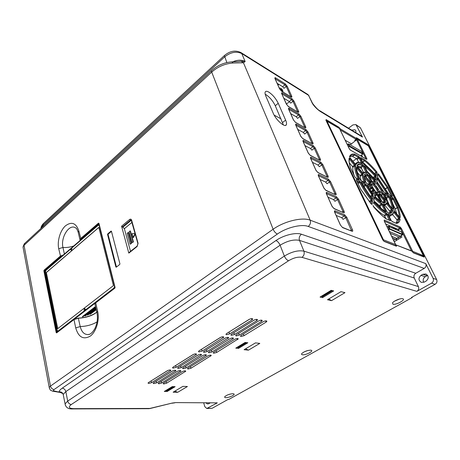 <?xml version="1.0" encoding="UTF-8"?>
<svg xmlns="http://www.w3.org/2000/svg" width="460" height="460" viewBox="0 0 460 460"><rect width="100%" height="100%" fill="white"/><g stroke="black" fill="none" stroke-linecap="round" stroke-linejoin="round"><path stroke-width="0.69" d="M268.778 92.098C266.909 91.04 265.719 91.022 265.207 92.04C264.856 92.92 265.081 94.311 265.88 96.203L273.252 113.298C276.023 120.158 285.177 128.064 286.344 124.717C286.77 123.757 286.528 122.216 285.62 120.1L278.231 103.299C275.839 98.463 272.688 94.725 268.778 92.098M283.406 124.982L275.281 105.748C272.906 100.912 269.761 97.192 265.84 94.587L265.213 94.26M163.766 383.985L163.122 383.64L163.656 383.094L182.292 371.611C184.144 370.748 185.311 370.605 185.794 371.168L166.595 383.197L163.766 383.985M226.498 334.725L225.929 334.311L226.648 333.511L249.038 319.464C251.016 318.492 252.252 318.349 252.753 319.027L251.953 319.918L229.615 333.885L226.498 334.725M231.403 335.334L230.845 334.932L231.57 334.132L253.885 320.217C255.835 319.263 257.059 319.119 257.554 319.78L256.749 320.666L234.485 334.5L231.403 335.334M236.221 335.932L235.675 335.541L236.411 334.742L258.647 320.965C260.573 320.022 261.78 319.872 262.269 320.516L261.464 321.408L239.275 335.104L236.221 335.932M240.959 336.519L240.43 336.139L241.166 335.346L263.321 321.695C265.23 320.769 266.42 320.614 266.904 321.241L266.093 322.132L243.984 335.697L240.959 336.519M199.036 351.923L198.421 351.52L199.065 350.825L220.139 337.6C222.099 336.657 223.324 336.513 223.824 337.174L202.078 351.101L199.036 351.923M204.021 352.377L203.423 351.98L204.073 351.285L225.078 338.18C227.016 337.249 228.229 337.105 228.718 337.749L207.034 351.555L204.021 352.377M208.926 352.814L208.34 352.435L208.995 351.733L229.937 338.755C231.851 337.835 233.047 337.692 233.536 338.318L211.91 352.003L208.926 352.814M213.745 353.251L213.175 352.877L213.837 352.182L234.715 339.319C236.607 338.41 237.791 338.261 238.268 338.87L216.706 352.44L213.745 353.251M173.15 368.144L172.494 367.747L173.069 367.137L192.935 354.671C194.873 353.751 196.092 353.613 196.587 354.246L176.123 367.327L173.15 368.144M178.198 368.448L177.56 368.069L178.141 367.454L197.955 355.097C199.87 354.188 201.077 354.045 201.566 354.666L181.142 367.638L178.198 368.448M183.166 368.747L182.545 368.379L183.132 367.764L202.894 355.517C204.786 354.62 205.976 354.476 206.459 355.08L186.087 367.948L183.166 368.747M188.054 369.046L187.45 368.69L188.042 368.069L207.753 355.925C209.622 355.045 210.801 354.896 211.278 355.488L190.952 368.253L188.054 369.046M148.701 383.456L148.011 383.077L148.528 382.536L167.285 370.766C169.205 369.874 170.413 369.731 170.913 370.34L151.61 382.651L148.701 383.456M153.801 383.634L153.128 383.266L153.651 382.726L172.368 371.053C174.265 370.173 175.455 370.024 175.95 370.622L156.682 382.835L153.801 383.634M158.821 383.812L158.165 383.456L158.689 382.91L177.37 371.335C179.245 370.461 180.423 370.317 180.912 370.898L161.678 383.019L158.821 383.812M351.676 130.117L354.93 129.749L355.781 130.692L356.005 132.75M210.013 403.052L207.834 404.035L206.045 403.029M414.241 278.03L418.399 286.586C419.117 288.558 418.611 290.151 416.869 291.364L301.973 257.353C304.008 255.72 304.652 253.65 303.905 251.154C298.195 250.067 291.68 251.712 284.366 256.088L67.706 401.08L65.832 391.609L280.111 245.232C287.345 240.827 293.808 239.217 299.506 240.39C298.776 237.946 299.414 235.894 301.426 234.232L415.759 273.274C414.034 274.505 413.528 276.086 414.241 278.03L299.506 240.39L303.905 251.154L418.399 286.586M224.704 55.28L224.376 55.585C229.908 50.928 235.439 49.933 240.982 52.607L241.759 53.555L245.157 61.542L243.455 62.767L233.145 63.008L231.863 61.864M348.53 128.202L352.906 124.919L355.902 124.579L362.486 137.086L320.839 111.791L320.022 110.86C318.291 110.17 315.801 107.669 312.558 103.356L312.001 102.649C312.858 104.828 317.072 109.52 320.839 111.791M232.702 61.824C237.596 59.771 241.747 59.679 245.157 61.542L241.034 61.278L238.119 61.605M416.869 291.364L431.549 283.159C433.337 281.917 433.855 280.307 433.107 278.317L425.753 263.62L310.172 220.179L243.455 62.767L241.034 61.278M355.902 124.579L360.404 127.765L436.638 279.53C437.385 281.503 436.873 283.101 435.097 284.326L411.573 297.401L412.183 297.574L228.718 399.487L227.97 399.475L212.163 408.267L206.793 408.497L204.809 406.663L203.74 403.017M425.753 263.62C426.489 265.564 425.977 267.162 424.218 268.41L415.759 273.274M121.572 226.216L129.634 219.466C130.548 218.839 131.209 219.069 131.618 220.139L138.08 243.317L137.132 246.485L128.817 253.115L121.572 226.216L122.889 227.148L131.336 220.202M130.519 251.373L124.373 228.7L122.889 227.148M135.085 233.496L132.02 233.651L133.084 237.498L135.085 233.513M135.228 234.013L133.429 237.584L133.084 237.498M132.1 242.627L133.423 241.92L130.427 231.035L130.082 230.949L129.116 231.742L132.1 242.627L133.078 241.833L130.082 230.949M133.423 241.92L133.078 241.833M131.123 243.415L128.15 232.541L127.184 233.335L130.145 244.202L131.468 243.495L128.495 232.628L128.15 232.541M131.468 243.495L130.145 244.202M128.817 253.115L128.978 252.603M96.83 312.208C92.299 315.761 86.158 317.768 78.407 318.216L73.933 319.602L56.632 332.896L56.2 332.637L43.89 270.905L44.102 270.169L60.312 256.151L63.302 254.972M80.143 240.436L79.925 239.712L80.621 238.579L98.463 223.146L98.94 223.318L115.057 287.362L114.81 288.19L95.668 302.898L94.898 303.922L95.019 304.445M107.732 233.881L111.05 231.087L111.429 231.225L119.91 263.839L119.726 264.46L116.282 267.191L115.897 267.024L107.554 234.485L107.732 233.881L108.307 234.019L108.129 234.623L116.455 267.053M301.973 257.353C298.051 256.645 293.578 257.784 288.558 260.762L71.329 404.501C68.04 407.042 68.833 408.428 73.709 408.652L149.856 408.44L172.155 403.075L175.617 402.598L217.298 402.862L206.793 408.497M173.138 392.196L177.709 392.299L187.421 386.515L182.873 386.365L173.138 392.196M244.082 349.703L248.463 350.146L259.808 343.39L255.461 342.89L244.082 349.703M327.491 299.742L331.551 300.65L344.971 292.652L340.975 291.669L327.491 299.742M172.293 386.596L164.295 391.443L167.13 391.506L175.116 386.682L172.293 386.596M245.14 342.453L235.767 348.134L238.493 348.416L247.848 342.763L245.14 342.453M331.183 290.317L320.045 297.068L322.575 297.637L333.684 290.927L331.183 290.317M232.909 393.702L233.916 393.921C235.514 394.766 228.942 397.796 225.854 397.647C224.675 397.601 224.348 397.244 224.877 396.583C226.941 394.939 229.62 393.978 232.909 393.702M310.782 350.158L311.391 350.319C313.662 351.244 305.659 355.252 302.513 354.781C301.518 354.654 301.288 354.234 301.817 353.527C304.296 351.446 307.286 350.324 310.782 350.158M402.759 298.73L402.851 298.759C406.14 299.65 396.031 305.193 392.932 304.221L392.541 302.841C393.829 300.817 400.74 298.028 402.759 298.73M286.407 104.058L289.536 101.648M99.055 224.106L44.965 270.802L57.27 332.258M274.143 115.098L280.997 118.852M281.767 93.8C281.388 92.816 281.583 92.517 282.342 92.903L291.916 98.635L293.957 101.068L298.557 111.188C298.948 112.177 298.781 112.493 298.051 112.148L288.472 106.599L286.367 104.092L281.767 93.8L286.522 104.121M402.661 234.341L401.448 231.938L388.389 226.303L387.084 226.837M401.488 231.972L388.683 226.527L389.81 228.844L402.621 234.318L401.511 232.058M396.853 238.475L396.859 238.418C397.101 239.05 396.784 239.372 395.922 239.39L396.813 238.372L391.632 236.244M402.661 234.427L400.395 236.158L389.35 231.518M388.389 226.303L388.683 226.527M396.491 240.419L396.002 239.418M389.959 226.981L389.246 225.509M385.934 218.69L384.387 215.516M380.776 208.075L379.558 205.58M375.251 196.708L374.762 195.701M363.469 172.46L361.474 168.354M361.272 168.429L357.253 166.278M217.298 402.862L175.617 402.598M320.022 110.86L361.686 136.206L362.486 137.086M422.832 274.286L421.015 275.327C418.203 277.995 418.324 280.353 421.377 282.388L424.327 282.072L426.167 281.037C428.979 278.404 428.887 276.058 425.897 273.982L422.832 274.286L427.012 275.73L427.685 275.425M421.015 275.327L425.201 276.753C423.148 278.254 422.665 280.117 423.758 282.336M425.201 276.753L427.012 275.73M356.19 139.357L354.695 140.329L356.218 139.334L356.454 137.707L367.684 144.417L368.799 145.78L424.172 256.139L424.178 257.094L413.413 252.879L412.12 251.292L396.503 245.14L396.491 246.261L384.088 241.408L382.743 239.821L325.904 120.198L326.146 119.583L338.916 127.219L340.176 128.783L356.35 138.425L356.069 139.322L340.199 129.898M230.149 394.093L227.827 394.847M399.631 298.988L394.668 301.082M308.05 350.451L304.204 351.854M149.856 408.44L149.023 408.681L149.856 408.44M245.6 348.795L248.463 350.146M328.768 298.977L331.551 300.65M174.817 391.19L177.709 392.299M411.987 297.171L412.183 297.574M347.34 144.659L348.099 144.101L349.238 146.441L349.623 145.998L362.762 153.502L361.784 151.524L348.53 143.859L348.099 144.101L348.64 143.98L349.623 145.998M360.525 155.773L362.785 154.157L362.762 153.502M349.847 163.415L349.479 163.645M352.895 161.236L356.506 158.654M362.785 154.157L349.238 146.441L348.473 147.004M391.052 220.323L388.343 214.797L388.384 213.911C391.437 214.964 393.237 214.199 393.794 211.623L392.834 214.343C391.937 215.418 390.494 215.642 388.493 215.021M393.806 212.497L394.082 212.75L394.691 212.083L399.343 217.666L400.142 219.311C399.74 221.875 398.452 223.249 396.273 223.428L395.796 223.1M375.613 174.972L375.693 175.07C371.559 170.298 367.735 166.802 364.222 164.577L363.066 163.156L360.772 158.464M360.732 158.315L360.83 157.584L365.016 159.953C368.914 163.168 372.933 167.244 377.062 172.178L376.55 175.496L375.918 175.254M374.348 173.5L376.067 172.316L377.062 172.178M388.614 194.017L378.074 177.945L377.378 176.496L377.804 173.69L377.51 176.789M390.149 197.03L390.224 196.322L392.736 197.593L392.449 198.507L393.03 199.209L393.898 198.996L398.084 207.356L397.285 207.742L398.228 207.696C399.556 211.548 400.234 214.797 400.269 217.448L399.383 217.068L394.657 211.393M361.462 182.637L361.577 181.844L365.487 183.816L366.683 185.202L373.399 195.943L372.899 199.203L372.169 198.944M374.635 201.923L373.796 200.272L374.285 197.006L375.164 197.369C377.539 200.002 379.701 201.911 381.65 203.107L381.311 204.05L381.892 204.769L382.812 204.545L385.952 210.967L385.808 211.801C382.519 209.933 378.804 206.672 374.67 202.015L374.561 201.894M356.77 168.078L357.041 168.343L357.673 167.676L362.514 173.489L361.888 174.156L362.273 174.915L363.291 175.013C363.262 176.743 363.877 179.078 365.131 181.999L364.929 182.672L361.025 180.688L359.714 179.084C357.472 173.96 356.454 169.993 356.667 167.187L356.776 167.802C356.621 170.332 357.621 174.116 359.795 179.158M386.48 213.032L386.153 213.992C382.536 211.997 378.43 208.397 373.836 203.211L374.452 202.475C378.942 207.552 382.95 211.071 386.48 213.032L387.676 214.492L390.304 219.868L389.442 220.259M386.199 218.96L389.942 220.484L385.992 218.833C382.197 215.97 378.16 212.089 373.882 207.201L373.779 207.075M366.557 172.569L366.856 172.828C365.217 172.195 364.124 172.425 363.584 173.518L362.624 172.954L357.725 167.078M367.69 172.592L364.659 166.405L364.849 165.721C368.115 167.814 371.668 171.057 375.498 175.45L374.934 176.128C371.358 172.028 368.029 168.952 364.935 166.894M373.072 177.405L374.934 176.128L375.343 176.922L376.315 177.042L375.866 179.929L368.431 173.575M356.534 180.446L359.731 182.465L360.657 182.2C363.699 188.105 367.436 193.844 371.875 199.404L372.623 201.003L372.105 204.361L371.352 204.096M387.556 194.034L384.278 192.487L377.384 182.379L376.711 180.947L377.148 178.049L376.843 181.246M350.514 167.825L350.307 167.417C349.18 163.53 348.789 160.436 349.128 158.131L350.158 158.66L355.022 164.502L354.39 165.169L354.775 165.939L355.793 166.043C355.511 169.021 356.603 173.299 359.065 178.877L358.104 179.066C355.591 173.357 354.482 168.987 354.775 165.939L352.837 167.314L352.458 166.543L354.39 165.169L349.519 159.327L350.158 158.66M393.093 208.823L392.19 208.437L387.498 202.808L386.71 201.273C386.624 199.45 385.946 197.116 384.681 194.264L384.824 193.597L388.338 195.368L388.044 196.293L388.654 197.041L389.551 196.868C391.816 201.767 393.001 205.752 393.093 208.823L392.386 208.598M355.08 163.904L350.284 158.148L349.542 156.561C350.393 154.502 352.061 153.68 354.534 154.094L354.327 155.066L358.507 157.377L359.11 158.102L360.002 157.895L362.394 162.788L362.29 163.518C359.116 162.064 357.063 162.403 356.132 164.553L355.488 164.283M383.467 204.746L383.513 203.998C385.106 204.499 386.112 204.125 386.532 202.889L387.441 203.383L392.138 209.024L391.529 209.691L391.926 210.519L392.926 210.674C392.368 213.003 390.695 213.704 387.901 212.773L387.584 212.486C388.608 213.124 389.821 212.974 391.236 212.025L391.926 210.519L389.953 211.79L389.562 210.962L391.529 209.691L386.825 204.056L387.441 203.383M364.613 175.099L364.51 174.478C365.004 173.621 365.918 173.42 367.252 173.886L366.999 174.846L367.649 175.593L368.552 175.381L371.582 181.579L371.605 182.396L370.392 182.246M375.435 196.926L380.909 201.836L375.463 197.012L374.681 195.816L375.038 192.038L376.935 193.309L381.11 201.06L380.207 201.273M369.167 175.617L369.449 175.047L374.745 179.854L374.198 180.567L374.635 181.407L375.619 181.533L375.159 184.546L374.434 184.299L372.255 181.924L369.311 175.915M381.863 201.543L378.649 194.988L378.609 194.137L379.172 193.959L378.735 195.166M398.889 230.834L397.86 229.252L385.698 223.968M394.95 227.987L393.869 228.666M395.933 228.413L394.853 229.091M392.679 226.998L391.592 227.683M368.845 172.971L368.276 173.368M369.432 173.546L368.943 173.886M389.246 216.568L390.85 215.619M392.598 214.596L396.767 219.587L398.739 218.339L399.142 219.161L400.142 219.311M396.129 223.042L397.164 220.409L396.767 219.587M360.939 158.734L364.533 160.73L362.526 161.972M362.67 162.052L371.421 170.43M391.535 200.186L393.03 199.209L397.21 207.575L395.284 208.817L392.949 204.119M395.284 208.817L396.727 213.831M364.113 187.433L363.544 186.455M385.952 210.967L385.026 211.197L381.892 204.769L379.897 206.08L380.932 208.213M374.02 200.974L379.897 206.08M357.38 172.437L359.944 175.507L361.888 174.156L357.041 168.343L356.77 168.532M361.106 180.602L359.944 175.507M373.232 206.126C377.292 210.49 380.926 213.549 384.134 215.297L386.055 218.742M357.173 166.14L357.041 165.542C357.926 163.599 359.823 163.271 362.727 164.559L362.457 165.508L363.084 166.25L361.186 167.584L360.559 166.848L357.161 166.169M361.186 167.584L363.544 172.431M372.818 177.157L367.137 171.39M349.347 162.823L352.458 166.543M352.837 167.314C352.613 169.355 353.061 172.097 354.194 175.53M385.986 197.489L388.044 196.293L384.922 194.718M389.246 204.855L386.13 197.558M362.394 162.788L361.497 162.995L359.11 158.102L357.23 159.447L358.639 162.334M355.206 163.921L355.471 164.329M349.692 156.969L349.853 156.647C350.79 155.256 352.279 154.727 354.327 155.066L352.435 156.423L349.939 156.521M352.435 156.423L356.632 158.723L357.23 159.447M389.551 212.859L389.953 211.79M384.002 205.856L385.095 205.125M389.562 210.962L384.83 205.298M376.935 193.309L376.544 194.206L377.062 194.879L375.096 196.196L375.463 196.96M375.096 196.196L374.699 195.638M372.715 182.62L372.243 181.827M364.326 164.553L365.033 164.053M355.787 139.65L356.08 140.248L350.232 144.831M397.975 237.693L398.653 239.085M369.903 174.018L369.518 174.288M396.577 228.695L395.508 229.373M401.264 235.664L401.948 237.055L394.306 241.759M361.612 155.003L362.549 156.912M111.464 231.368L108.307 234.019M43.89 270.905L60.588 256.433L58.713 248.71L62.962 247.474C60.507 237.929 68.684 224.215 75.014 227.522L76.153 228.212M89.803 334.202L88.078 334.581C84.186 334.575 81.57 331.896 80.224 326.548L78.286 318.061L73.962 319.424L56.666 332.724L73.928 319.51M63.353 395.054L63.198 394.416C62.525 392.518 61.128 391.667 59.001 391.868C59.265 390.73 60.34 389.499 62.226 388.183L275.931 240.557C283.481 235.192 295.889 232.145 301.426 234.232M60.49 392.489L54.188 390.937L52.365 391.086M177.468 371.277L161.132 381.397M172.77 370.835L155.848 381.357M167.871 370.467L150.604 381.236M202.998 355.453L185.495 366.298M198.375 354.867L180.245 366.137M193.545 354.355L175.041 365.895M230.046 338.686L211.261 350.33M225.526 337.939L206.068 350.037M220.783 337.266L200.922 349.657M258.761 320.896L238.567 333.408M254.351 319.959L233.444 332.965M249.717 319.108L228.373 332.43M58.713 248.71C57.051 241.126 60.174 230.535 65.475 225.82C71.685 221.266 76.141 223.014 78.855 231.052L78.171 232.185L80.132 240.442M285.194 83.812L287.207 86.233L291.686 96.077C292.065 97.037 291.893 97.336 291.163 96.968L281.589 91.212L279.502 88.722L275.028 78.712C274.666 77.763 274.861 77.487 275.626 77.884L285.194 83.812L284.884 84.824L286.229 86.434L284.01 88.297L282.664 86.693L277.144 83.323M344.626 214.785L346.817 217.35L352.435 229.701C352.935 230.931 352.831 231.466 352.118 231.299L342.637 227.637L340.36 224.992L334.719 212.359C334.236 211.134 334.368 210.623 335.116 210.835L344.626 214.785L344.275 215.907L345.736 217.614L343.103 219.368L341.642 217.666L336.156 215.435M336.433 196.725L338.6 199.272L344.051 211.261C344.534 212.457 344.419 212.951 343.706 212.75L334.19 208.765L331.942 206.143L326.468 193.89C326.002 192.7 326.146 192.228 326.899 192.464L336.433 196.725L336.087 197.834L337.531 199.525L334.96 201.302L333.511 199.611L328.014 197.202M328.474 179.193L330.619 181.717L335.915 193.361C336.381 194.517 336.254 194.982 335.535 194.752L325.996 190.463L323.771 187.858L318.464 175.967C318.015 174.817 318.165 174.38 318.924 174.645L328.474 179.193L328.135 180.285L329.567 181.964L327.048 183.758L325.617 182.079L320.108 179.504M320.747 162.156L322.868 164.663L328.014 175.979C328.463 177.094 328.325 177.531 327.606 177.272L318.05 172.695L315.847 170.114L310.695 158.573C310.259 157.458 310.425 157.05 311.178 157.343L320.747 162.156L320.407 163.237L321.827 164.904L319.361 166.715L317.946 165.048L312.432 162.317M313.231 145.607L315.336 148.097L320.332 159.091C320.769 160.172 320.62 160.574 319.901 160.298L310.333 155.451L308.154 152.887L303.151 141.68C302.732 140.599 302.898 140.22 303.657 140.536L313.231 145.607L312.903 146.671L314.306 148.327L311.891 150.15L310.494 148.494L304.974 145.619M305.929 129.513L308.01 131.985L312.869 142.675C313.289 143.727 313.139 144.101 312.409 143.796L302.835 138.701L300.685 136.154L295.82 125.264C295.412 124.217 295.59 123.866 296.355 124.206L305.929 129.513L305.607 130.559L306.992 132.21L304.635 134.044L303.249 132.399L297.723 129.392M298.827 113.861L300.886 116.317L305.612 126.713C306.021 127.73 305.86 128.076 305.129 127.753L295.556 122.423L293.422 119.899L288.696 109.313C288.305 108.301 288.489 107.973 289.248 108.336L298.827 113.861L298.511 114.896L299.88 116.535L297.568 118.375L296.2 116.748L290.674 113.608M291.916 98.635L291.605 99.659L292.962 101.28L290.697 103.132L289.34 101.516L283.82 98.256M56.632 332.896L56.597 332.534L56.2 332.637M45.201 270.595L44.102 270.169M98.463 223.146L98.94 223.318M115 287.937L98.843 223.359L115.08 287.546M96.801 312.081C93.282 315.232 84.094 318.188 78.286 318.061L73.962 319.424L75.716 327.899C78.459 337.18 83.289 339.934 90.206 336.156C96.203 331.873 99.751 320.056 97.641 311.328L95.691 302.726L114.81 288.19M60.588 256.433L62.75 255.449M80.304 240.292L80.902 238.872L98.9 223.485M96.813 312.133C92.512 315.336 86.974 317.291 80.207 318.004L78.349 318.09M277.989 85.203L278.927 84.404M322.575 297.637L322.236 296.803M238.493 348.416L238.251 347.679L237.337 347.179M167.13 391.506L166.94 390.81M246.014 342.55L246.594 342.619M173.495 386.63L173.834 386.641M173.817 386.653L166.802 390.891L165.899 390.465M331.62 290.421L332.373 290.605M332.247 290.829L322.437 296.763L321.546 296.154M95.893 309.379L89.706 314.145L96.18 309.413M95.939 308.372L87.233 314.997L95.921 308.315M95.732 307.481L84.755 315.853L95.715 307.424M95.519 306.59L82.282 316.704L95.507 306.532M79.821 317.998L81.098 317.889M74.324 319.171L95.45 302.933M98.267 225.199L45.925 270.359L45.488 271.831L57.253 330.498L58.121 331.01L114.017 288L114.511 286.35L99.222 225.549L98.285 225.061L45.943 270.221L45.459 271.958L57.207 330.55M99.297 225.066L98.319 225.026L45.943 270.221L45.442 271.9L57.201 330.562L57.557 331.257L58.265 331.234L114.172 288.236L114.822 286.781M84.376 308.148L85.422 309.333L84.094 310.356L84.376 308.148L85.422 309.333M71.691 248.308L71.409 250.389L70.443 249.383L71.915 248.36L71.409 250.389M85.658 309.361L84.094 310.356M46.345 272.464L57.655 328.71L113.419 285.608L98.814 227.372L46.345 272.464L57.741 328.647M98.837 227.458L46.443 272.481M82.282 316.704L82.863 316.773L95.623 307.038M84.755 315.853L85.336 315.922L95.835 307.924M87.233 314.997L87.814 315.071L96.037 308.815M89.706 314.145L90.287 314.22L96.243 309.695M96.192 309.471L95.904 309.43M288.558 260.762C286.856 260.072 285.459 258.514 284.366 256.088L280.111 245.232C279.042 242.857 277.65 241.299 275.931 240.557M233.145 63.008C225.055 63.595 217.902 66.619 211.698 72.093L211.519 70.673L211.899 70.322M43.815 223.18L43.303 223.658L43.119 225.066L224.578 56.942C230.598 52.158 236.325 51.031 241.759 53.555L308.562 95.341L307.797 94.449L240.982 52.607M40.946 228.407C40.974 226.935 41.762 225.348 43.303 223.658L224.376 55.585L226.872 62.566M433.107 278.317L436.638 279.53M360.404 127.765L356.649 125.413M312.001 102.649L308.562 95.341L312.409 103.04M424.218 268.41L308.223 226.446C310.287 224.733 310.937 222.646 310.172 220.179C302.3 216.89 284.102 221.289 273.125 229.252L50.468 386.078L49.231 387.487L49.358 388.234M308.223 226.446C301.628 223.796 286.563 227.476 277.397 234.036C275.643 233.26 274.217 231.662 273.125 229.252L211.698 72.093L24.046 245.295L50.468 386.078C51.043 388.131 52.256 389.281 54.125 389.528C53.245 390.189 53.268 390.661 54.188 390.937M24.834 243.311L23.017 247.014L49.231 387.487C50.634 391.305 50.336 389.942 52.641 391.155L60.335 392.472C62.261 393.202 63.215 393.852 63.198 394.416L65.832 391.609C65.257 389.574 64.055 388.43 62.226 388.183M131.514 220.696L130.381 220.254L131.232 220.075M122.314 226.998L130.381 220.254L129.634 219.466M124.373 228.7L131.98 222.37M137.132 246.485L137.287 245.973M138.08 243.317L137.931 243.725M131.618 220.139L131.48 220.564M78.855 231.052L80.902 238.872M277.397 234.036L54.125 389.528M43.355 226.182L43.119 225.066L41.015 228.344M71.329 404.501C69.506 404.288 68.298 403.144 67.706 401.08L65.084 403.886L65.314 405.202M212.163 408.267L207.604 408.279M431.549 283.159L435.097 284.326M388.389 229.528L389.235 228.994L402.523 234.83M387.935 226.303L389.235 228.994L389.81 228.844L388.642 230.058M400.482 236.106L400.441 236.204C400.695 236.831 400.378 237.159 399.498 237.182L400.395 236.158M395.462 239.2L393.616 240.338M399.044 236.992L396.813 238.372M424.172 256.139L423.073 256.49M423.372 256.611L423.24 256.3M345.201 140.237L351.308 143.761M355.402 140.748L354.695 140.329M340.038 129.559L340.176 128.783L339.658 128.783M339.612 128.679L340.124 128.679M396.146 245.945L396.491 246.261M384.088 241.408L396.163 245.95M326.019 120.359L326.146 119.583M338.916 127.219L338.773 128.006M355.977 140.03L355.586 139.8M413.413 252.879L423.102 256.358M423.844 256.795L424.178 257.094M368.316 145.791L368.799 145.78M367.684 144.417L367.551 145.159M356.488 138.788L368.287 145.803M356.368 138.397L356.454 137.707M412.252 251.551L411.798 250.993L395.755 244.806M395.698 245.295L396.503 245.14L395.749 244.783M396.566 245.266L395.393 245.617M395.571 245.473L395.692 245.761M172.155 403.075L149.764 408.589M361.514 151.369L361.842 151.633M368.264 145.688L423.28 255.501L422.976 256.45M412.614 252.074L412.689 251.321L423.332 255.651M339.572 128.599L326.226 120.79M383.301 240.643L383.433 239.775L395.629 244.588L395.456 245.485M383.721 241.063L395.295 245.611M349.387 148.954L350.319 150.029L366.747 159.373L350.169 149.977M384.175 220.8L384.278 220.001L400.183 227.033L399.878 227.993L400.487 228.718L401.396 228.488L400.183 227.033M384.341 221.162L399.878 227.993L397.86 229.252M371.64 184.678L372.606 184.719C374.756 185.685 378.396 191.63 377.418 192.585L377.073 192.527C374.998 192.125 370.892 184.172 371.691 184.73L371.645 184.719M377.309 192.769C373.951 191.256 369.322 181.74 372.905 183.77C376.222 185.305 380.822 194.666 377.309 192.769M388.326 214.67L388.389 213.911M393.794 211.623L394.691 212.083M399.343 217.666L398.739 218.339L394.082 212.75L393.628 213.043M396.618 222.922L398.003 221.933L399.142 219.161L397.164 220.409M395.83 223.117L392.207 221.645L391.052 220.248M392.207 221.645L390.971 220.162M364.222 164.577L363.912 164.323M360.674 158.274L360.83 157.584M364.82 159.815L364.625 160.799L365.01 159.948M375.647 174.972L376.067 172.316C372.14 167.681 368.328 163.84 364.625 160.799L362.767 162.115M376.55 175.496L375.699 175.07M391.96 196.27L389.678 195.23L388.614 193.959M389.678 195.23L388.545 193.89M377.499 177.008L377.378 176.496M377.85 174.553L378.137 174.834L378.741 174.231L387.958 187.168L387.199 187.559L378.137 174.834L377.769 175.082M377.804 173.69L378.741 174.231M385.589 188.634L387.199 187.559L388.165 187.53L392.271 195.736L391.425 196M387.958 187.168L388.165 187.53M385.693 188.813L387.303 187.737L391.368 195.971M392.271 195.736L392.196 196.506M394.714 211.416L393.944 209.933C393.869 206.649 392.593 202.348 390.109 197.03L390.195 197.219M394.737 211.491L393.944 209.933M390.109 197.03L390.224 196.322M390.339 197.443L392.449 198.507L391.184 199.341M392.736 197.593L393.898 198.996M398.084 207.356L398.228 207.696M399.257 216.867C399.159 214.343 398.504 211.301 397.285 207.742L395.358 208.984M400.269 217.448L399.567 217.212M371.784 198.57L361.548 182.89M361.462 182.729L361.577 181.844M365.487 183.816L365.177 184.793L365.775 185.483L366.678 185.196M361.658 183.017L365.177 184.793L363.32 186.064M372.698 194.413L372.019 195.046L365.775 185.483L363.797 186.835M370.093 196.334L372.019 195.046L372.37 195.81L373.399 195.943M370.593 197.001L372.37 195.81L371.916 198.685M372.899 199.203L371.841 198.645M374.647 201.94C378.747 206.54 382.392 209.748 385.584 211.56L385.808 211.801M374.67 202.015L373.796 200.272M374.285 197.006L373.94 200.583M374.342 197.898L374.578 198.111L375.164 197.369M379.316 205.361L381.311 204.05C379.287 202.82 377.045 200.836 374.578 198.111L374.279 198.312M381.65 203.107L382.812 204.545M360.795 180.446L364.929 182.672M361.025 180.688L359.714 179.084M356.667 167.187L357.673 167.676M362.514 173.489L363.291 175.013M365.131 181.999L364.176 182.166C362.877 179.13 362.244 176.715 362.273 174.915L360.329 176.272M384.134 215.297L386.153 213.992L386.751 214.722L387.676 214.492M384.732 216.027L386.751 214.722L389.252 220.173M390.304 219.868L390.224 220.76M373.865 207.121C378.108 211.974 382.105 215.809 385.848 218.638L385.997 218.839M373.882 207.201L373.014 205.442M373.577 202.975L373.836 203.211L373.508 203.429M373.52 202.078L374.452 202.475M360.559 166.848L362.457 165.508C359.95 164.398 358.208 164.53 357.219 165.905L357.184 165.962M365.913 172.35L363.084 166.25L363.981 166.037L366.925 172.063L366.079 172.396M362.727 164.559L363.981 166.037M366.925 172.063L366.856 172.828M362.762 173.064L363.613 172.408M363.584 173.518L362.894 173.248M357.788 167.152L357.041 165.542M364.607 166.307L364.849 165.721M375.498 175.45L376.315 177.042M375.866 179.929L375.216 179.688M373.698 178.049L375.343 176.922L374.952 179.406M368.736 173.828L367.603 172.419M356.362 180.078L356.483 179.268L359.421 180.751L359.11 181.74L357.638 182.758M359.421 180.751L360.657 182.2M371.87 199.404L371.197 200.065C366.66 194.373 362.836 188.508 359.731 182.465L358.053 183.62M369.173 201.417L371.197 200.065L371.571 200.865L372.623 201.003M369.713 202.107L371.571 200.865L371.105 203.843M370.978 203.745L360.853 189.514M372.105 204.361L371.047 203.832M360.697 189.25L356.408 180.274M360.818 189.457L360.594 189.054M356.31 180.067L356.483 179.268M384.278 192.487L387.567 194.039M377.384 182.333L376.711 180.947M377.194 178.917L377.493 179.21L378.12 178.612L387.832 193.413L386.975 193.666L377.493 179.21L377.108 179.475M377.148 178.049L378.12 178.612M387.832 193.413L387.791 194.269M355.022 164.502L355.793 166.043M355.695 177.859L358.869 179.595L355.931 178.1L354.643 176.565L350.543 167.975M359.065 178.877L358.869 179.595M355.931 178.1L354.643 176.565M350.445 167.762L350.307 167.417M349.128 158.136L349.221 158.815C348.95 160.891 349.347 163.8 350.411 167.543M349.197 159.028L349.519 159.327L349.157 159.585M372.542 193.516L367.603 185.961M367.528 185.828L367.592 184.886L371.444 186.829L371.139 187.789L371.68 188.381L372.519 188.013L373.595 189.658L372.864 190.193L371.68 188.381L369.834 189.635M367.488 185.662L367.592 184.886M367.69 186.053L371.139 187.789L369.409 188.968M371.444 186.829L372.519 188.013M371.042 191.423L372.864 190.193L373.146 190.86L374.164 190.992L373.669 194.189L372.962 193.936M373.595 189.658L374.164 190.992M371.456 192.004L373.146 190.86L372.703 193.671M373.669 194.189L372.583 193.568M384.744 194.321L384.824 193.597M388.338 195.368L389.551 196.868M392.075 208.253C391.88 205.304 390.741 201.566 388.654 197.041L386.733 198.306M392.167 208.363L387.423 202.71M387.498 202.808L386.71 201.273M355.281 164.082L356.845 162.644M356.132 164.553L355.143 163.984M350.273 158.09L349.542 156.555M352.521 156.458L354.407 155.095L354.7 154.157L358.8 156.452L358.507 157.377L356.632 158.723M358.8 156.452L360.002 157.895M370.651 185.449L366.804 183.5M365.838 182.338L364.171 176.22L365.809 182.183M367.04 183.741L365.729 182.102M364.337 177.117L365.154 176.651L370.024 182.493L369.403 183.16L369.788 183.873L370.794 183.914L371.139 185.184L370.219 185.23M364.171 176.22L365.154 176.651M364.372 177.428L369.403 183.16L368.011 184.109M370.024 182.493L370.794 183.914M370.139 185.19L369.788 183.873L368.828 184.523M371.139 185.184L370.892 185.696M390.252 212.75L391.236 212.025L390.017 212.813M386.699 211.439L383.559 205.033M387.901 212.773L386.618 211.278M383.479 204.861L383.513 203.998M386.532 202.889L385.997 204.533L383.628 205.085M386.498 203.768L386.825 204.056M392.138 209.024L392.926 210.674M370.047 181.861L365.251 176.059L366.999 174.846L364.625 175.07M367.252 173.886L368.552 175.381M371.582 181.579L370.674 181.792L370.772 182.091M365.884 176.818L367.649 175.593L370.674 181.792L370.271 182.068M370.392 182.183L371.605 182.396M370.099 181.878L365.188 176.036M371.024 182.545L370.116 181.947M365.257 176.117L364.51 174.478M380.173 201.25L377.062 194.879L377.976 194.66M381.11 201.06L380.909 201.836M375.463 197.012L374.555 195.241M375.038 192.038L374.693 195.552M375.09 192.924L375.774 192.268M374.71 195.431L376.544 194.206L375.044 193.206M369.225 175.737L369.449 175.047M372.289 181.878L374.198 180.567L369.506 176.237M374.745 179.854L375.619 181.533M375.159 184.546L374.486 184.293M372.767 182.683L374.635 181.407L374.221 184.034M383.83 202.676L384.635 201.79L385.629 201.957C385.227 202.929 384.376 203.239 383.082 202.883L381.857 201.474M383.082 202.883L381.777 201.382M378.649 194.988L381.84 201.434M378.626 194.844L378.609 194.137M379.017 194.908L379.448 195.207L380.063 194.534L384.859 200.29L384.244 200.957L384.635 201.79L383.255 202.699M379.172 193.959L380.063 194.534M378.954 195.534L379.448 195.207L384.244 200.957L382.346 202.21M384.859 200.29L385.629 201.957M376.424 184.034L377.499 183.172L382.358 190.578L381.507 190.865L376.516 183.425M382.358 190.578L382.335 191.504M377.677 188.56L376.562 186.858M378.683 189.646L377.631 188.485M376.573 186.869L376.01 185.57M376.47 182.551L377.499 183.172M384.847 199.623L380.138 193.97L379.115 191.596M379.138 191.509L379.23 190.768L382.881 192.613L382.588 193.545L383.214 194.333L384.14 194.189L385.848 200.083L385.123 199.881M379.005 191.285L379.23 190.768M379.258 191.872L382.588 193.545L380.811 194.73M382.881 192.613L384.14 194.189M384.796 199.513L383.214 194.333L381.455 195.506M385.848 200.083L384.922 199.715M380.138 193.97L379.362 192.556M395.692 244.789L384.261 221.082M384.175 220.909L384.278 220.001M401.396 228.488L412.689 251.321L412.235 251.453M356.31 139.248L357.167 139.058L366.879 158.694L366.034 158.878M366.879 158.694L366.747 159.373M349.376 148.873L350.508 150.236M349.284 148.764L339.601 128.743M326.008 120.33L382.812 239.873L383.433 239.775L326.951 121.049L326.358 121.066M411.407 250.838L400.487 228.718L398.469 229.977M356.31 139.254L365.987 158.849M64.394 254.029L62.962 247.474C66.545 247.716 70.138 247.204 73.744 245.956M97.06 321.919C92.109 324.817 86.497 326.358 80.224 326.548L75.716 327.899M107.554 234.485L108.129 234.623M115.897 267.024L116.368 267.122M111.05 231.087L111.412 231.179M97.641 311.328L96.864 312.346L96.985 312.869M75.969 228.045L75.745 227.873C75.831 228.183 76.435 227.412 78.171 232.185L78.315 232.8M63.221 394.53L65.084 403.886C65.78 407.572 68.373 409.25 72.875 408.917L149.023 408.681M23.213 248.078L23.017 247.014L24.259 243.84L211.519 70.673C217.482 65.297 224.365 62.359 232.162 61.847L237.992 61.611M279.668 88.964L281.163 89.424L282.325 90.66M293.957 101.068L292.962 101.28L297.695 111.837M282.342 92.903L282.02 93.943L291.605 99.659L289.34 101.516M286.367 104.092L286.511 104.391M288.472 106.599L288.086 106.329M298.051 112.148L288.288 106.386L286.505 104.276M298.557 111.188L297.298 111.607M287.207 86.233L286.229 86.434L290.823 96.669M275.626 77.884L275.31 78.913L284.884 84.824L282.664 86.693M275.028 78.712L275.178 79.045M305.612 126.713L304.6 126.937L304.75 127.426M305.129 127.753L295.142 122.136M300.886 116.317L299.88 116.535L304.6 126.937L304.296 127.173M289.248 108.336L288.926 109.394L298.511 114.896L296.2 116.748M288.696 109.313L288.84 109.629M293.422 119.899L293.566 120.192M295.556 122.423L293.566 120.077M312.869 142.675L311.846 142.905L312.001 143.457M312.409 143.796L302.617 138.454L300.823 136.442M308.01 131.985L306.992 132.21L311.846 142.905L311.483 143.181M296.355 124.206L296.022 125.275L305.607 130.559L303.249 132.399M295.82 125.264L295.958 125.574M320.332 159.091L319.297 159.327L319.464 159.936M319.901 160.298L310.092 155.192L308.292 153.168M315.336 148.097L314.306 148.327L319.297 159.327L318.872 159.637M303.657 140.536L303.324 141.623L312.903 146.671L310.494 148.494M303.151 141.68L303.284 141.979M328.014 175.979L326.962 176.226L327.135 176.899M327.606 177.272L317.785 172.419L315.98 170.384M322.868 164.663L321.827 164.904L326.962 176.226L326.468 176.577M311.178 157.343L310.839 158.441L320.407 163.237L317.946 165.048M310.695 158.573L310.828 158.867M335.915 193.361L334.851 193.614L335.035 194.361M335.535 194.752L325.709 190.158L323.903 188.123M330.619 181.717L329.567 181.964L334.851 193.614L334.276 194.017M318.924 174.645L318.573 175.76L328.135 180.285L325.617 182.079M318.464 175.967L318.59 176.255M325.996 190.463L325.709 190.158M344.051 211.261L342.976 211.525L343.166 212.342M343.706 212.75L333.862 208.437L332.062 206.396M338.6 199.272L337.531 199.525L342.976 211.525L342.303 211.98M326.899 192.464L326.542 193.597L336.087 197.834L333.511 199.611M334.19 208.765L333.874 208.443M346.817 217.35L345.736 217.614L351.543 230.868M335.116 210.835L334.759 211.98L344.275 215.907L341.642 217.666M73.709 408.652L72.875 408.917M180.331 371.502L180.055 370.53M161.678 383.019L161.23 381.34M175.375 371.22L175.105 370.242M156.682 382.835L156.239 381.144M170.344 370.938L170.068 369.949M151.61 382.651L151.167 380.943M210.628 356.172L210.306 355.12M190.952 368.253L190.463 366.58M205.815 355.764L205.493 354.7M186.087 367.948L185.593 366.24M200.928 355.35L200.6 354.275M181.142 367.638L180.653 365.918M195.954 354.93L195.632 353.838M176.123 367.327L175.634 365.591M237.544 339.652L237.164 338.502M216.706 352.44L216.171 350.744M232.817 339.095L232.432 337.928M211.91 352.003L211.37 350.267M228.005 338.525L227.619 337.347M207.034 351.555L206.494 349.801M223.111 337.95L222.726 336.754M202.078 351.101L201.543 349.335M266.093 322.132L265.644 320.873M243.984 335.697L243.397 333.971M261.464 321.408L261.01 320.131M239.275 335.104L238.683 333.339M256.749 320.666L256.295 319.378M234.485 334.5L233.893 332.718M251.953 319.918L251.499 318.608M229.615 333.885L229.022 332.091M185.208 371.772L184.931 370.812M166.595 383.197L166.152 381.553M279.502 88.722L279.651 89.027M342.637 227.637L340.486 225.13M352.435 229.701L350.56 230.489M352.118 231.299L342.28 227.286M278.231 103.299L275.281 105.748M285.62 120.1L282.601 122.532M291.686 96.077L290.484 96.462M291.163 96.968L281.227 90.953M281.589 91.212L279.645 88.912M114.804 288.092L95.691 302.726L94.898 303.922L96.864 312.346C98.014 317.785 97.376 323.15 94.955 328.434C93.294 331.384 91.615 333.287 89.918 334.15L88.078 334.581L89.487 334.334M56.885 332.557L44.269 270.808L44.988 270.94M279.231 87.992C280.778 88.038 281.899 88.786 282.595 90.229L283.032 91.983M245.565 342.504L237.498 347.386M172.736 386.607L166.054 390.655M331.579 290.409L321.718 296.384M57.253 330.498L57.557 331.257M128.852 252.707L137.16 246.077L137.896 243.599L131.215 220.058M402.511 234.893L402.667 234.364M402.488 234.905L400.441 236.193M395.922 239.39L392.478 237.987M395.497 239.217L393.633 240.373M399.079 237.009L396.882 238.366M399.498 237.182L390.218 233.318M382.835 239.913L383.755 241.086M423.855 256.801L413.091 252.58L412.252 251.482M412.177 251.332L411.798 250.993M308.988 95.755L307.797 94.449M174.742 402.839L172.04 403.224M361.824 151.558L348.53 143.859L347.254 144.486M362.836 153.605L361.836 151.581M368.04 145.452L357 138.874M339.33 128.34L326.778 120.859M391.029 220.213L388.424 214.883M396.296 223.008L398.003 221.933L395.767 223.088M395.847 223.123L391.931 221.375M375.935 175.323L375.682 175.013C371.507 170.189 367.632 166.646 364.05 164.381L363.153 163.254M363.13 163.214L360.761 158.372M391.972 196.276L389.453 195M388.602 193.93L378.08 177.905M378.074 177.893L377.505 177.019M399.613 217.321L394.726 211.427M394.065 210.168C393.95 206.718 392.656 202.371 390.195 197.133M371.835 198.582L361.548 182.81M372.186 199.025L371.841 198.593M373.848 207.103L373.146 206.04M362.756 173.058L362.773 173.046C363.739 172.057 365.01 171.902 366.585 172.58L366.545 172.563M362.934 173.282L362.618 172.902M362.606 172.891L357.782 167.101M357.776 167.089L357.184 166.135M367.666 172.477L364.745 166.503M374.998 179.463L367.684 172.517M371.369 204.177L371.047 203.774M371.036 203.757L360.692 189.163M360.669 189.112L356.408 180.176M383.214 191.233L384.054 192.257M383.203 191.21L377.39 182.344M354.717 176.629L350.543 167.877M372.583 193.522L367.603 185.892M367.586 185.863L367.396 185.552M372.979 194.011L372.588 193.528M392.437 208.702L392.179 208.374M386.837 201.503L384.773 194.379M362.054 163.288L360.445 162.656C358.317 161.995 356.667 162.345 355.494 163.714L355.16 163.95M355.131 163.921L350.284 158.096M370.668 185.46L366.81 183.5L365.832 182.246M386.699 211.364L387.59 212.491M386.682 211.324L383.559 204.953M370.11 181.89L370.409 182.263M365.24 176.048L364.619 175.111M372.318 181.982L369.311 175.829M374.503 184.368L372.335 182.016M383.68 202.699L384.376 202.245L382.749 202.595M376.142 186.116L378.453 189.416M379.477 192.728L379.12 191.458M385.187 199.996L384.916 199.657M384.905 199.646L380.127 193.913M395.428 245.594L395.709 244.674M423.073 256.438L423.344 255.564M384.261 221.001L395.692 244.634M339.595 128.645L349.353 148.827M368.282 145.722L423.332 255.536M392.978 228.281L394.036 227.591M367.988 173.012L368.494 172.644M293.52 119.985L288.84 109.491M300.782 136.24L295.958 125.442M308.257 152.967L303.289 141.847M310.793 158.648L310.592 158.315M315.945 170.189L310.834 158.734M318.561 176.042L318.337 175.651M323.869 187.933L318.602 176.128M326.565 193.959L326.318 193.511M332.039 206.212L326.6 194.039M334.811 212.428L334.541 211.91M340.457 225.061L334.846 212.508M279.605 88.82L275.172 78.901M285.499 125.39L286.344 124.717M281.163 89.424L282.647 91.753M246.485 342.7L238.245 347.685M98.624 224.842L98.285 225.061"/></g></svg>
